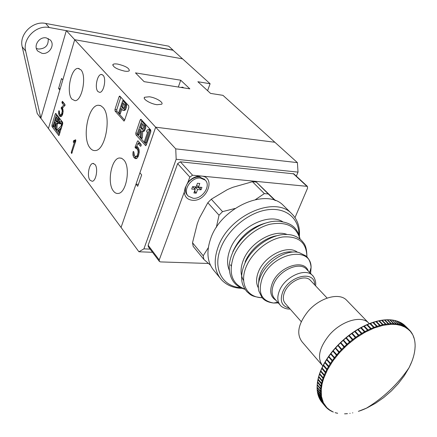 <?xml version="1.0" encoding="UTF-8"?>
<svg xmlns="http://www.w3.org/2000/svg" width="437" height="437" viewBox="0 0 437 437"><rect width="100%" height="100%" fill="white"/><g stroke="black" fill="none" stroke-linecap="round" stroke-linejoin="round"><path stroke-width="0.66" d="M207.586 90.678L210.104 83.735L182.573 58.853L74.705 39.701L62.797 79.966L61.541 78.458L58.58 88.487L59.82 90.017L48.431 128.522L74.705 39.701L182.573 58.853L172.866 50.08L66.315 30.634L40.838 118.181L25.668 51.118C22.32 38.707 36.397 24.614 49.277 27.526L173.068 50.266M66.315 30.634L155.665 127.183L121.06 227.448L40.838 118.181M60.208 88.716L58.58 88.487M123.917 160.073L121.803 158.352L119.47 157.981C111.271 158.352 106.819 183.371 113.494 191.133C114.904 192.946 116.504 193.717 118.296 193.438C126.44 192.957 130.794 167.371 123.917 160.073M80.84 69.762L78.076 68.401C70.914 67.915 66.009 92.852 71.947 99.155L74.967 100.685C82.074 101.133 86.968 75.677 80.84 69.762M102.99 107.469L100.794 105.721L98.369 105.246C88.055 105.082 81.703 138.518 90.104 147.996C91.617 149.907 93.338 150.76 95.266 150.557C105.481 150.601 111.752 116.187 102.99 107.469M149.35 96.774L144.571 97.254C142.293 98.953 150.536 103.913 157.02 104.711L161.701 104.225C163.973 102.504 155.801 97.598 149.35 96.774M117.799 64.113C115.302 63.726 113.696 63.846 112.97 64.479C112.883 66.992 116.745 69.204 124.556 71.111C127.003 71.482 128.587 71.362 129.292 70.739C129.396 68.232 125.561 66.02 117.799 64.113M89.989 180.17C86.766 176.324 88.984 163.58 92.917 163.438L95.042 164.509C98.32 168.24 96.118 181.131 92.202 181.295L89.989 180.17M184.021 87.93L182.218 87.165L181.038 87.46M97.921 91.552C94.419 88.11 97.227 74.186 101.389 74.448L103.039 75.219C106.601 78.545 103.804 92.622 99.652 92.376L97.921 91.552M210.104 83.735L197.863 81.735L210.558 93.409L222.957 95.342L274.873 142.26L155.665 127.183L139.916 172.812L141.67 174.926L137.731 186.299L136 184.157L121.06 227.448L138.911 251.767L143.91 248.872L150.12 249.128M150.459 129.658L146.28 142.642L144.811 142.697L144.341 141.664L147.646 132.007M149.181 129.308L150.241 129.418L149.143 129.281M145.111 123.791L145.734 125.326L145.701 128.107L144.297 131.051L143.626 131.411L141.626 131.007L141.058 138.136L140.353 137.218L140.725 130.106L138.939 134.793M142.741 131.302L142.353 137.945L141.894 138.234M142.025 120.41L141.779 121.136M137.573 134.487L146.362 144.74M122.775 100.586L123.944 100.789L126.227 103.34L126.659 105.694L125.9 109.092L124.66 110.441L122.775 110.288L121.054 108.365L119.356 113.544L118.848 113.516L118.629 112.812L122.775 100.586L125.129 103.187L125.556 105.541L124.802 108.939L123.562 110.293L122.775 110.288M121.89 109.299L120.208 113.86M120.836 97.183L116.783 109.676L116.892 111.32L124.66 120.131M61.158 128.953L58.864 130.854L60.093 132.487M61.093 123.103L60.563 123.999M59.126 117.717L59.508 119.689L58.897 122.66L57.963 123.818L56.236 123.491L55.876 129.243L55.504 129.445L55.603 122.737L55.007 121.945L53.653 126.473L53.259 126.435L53.096 125.812L56.215 115.33L56.455 115.182L57.995 117.231L58.432 118.536L57.881 122.535L56.859 123.704M57.236 123.747L56.886 129.357L56.553 129.609M55.554 123.605L54.478 126.741M56.799 114.685L56.652 115.177M53.62 126.637L55.253 128.871M55.767 129.56L56.652 130.75M53.702 126.79L52.025 126.593L58.875 135.634L62.72 123.791L62.638 122.294L55.778 113.429M52.025 126.593L51.954 125.129L53.254 125.288M56.411 114.183L55.248 114.035L51.954 125.129M55.248 114.035L55.701 113.418M137.797 135.028L135.923 134.804L145.679 145.674L146.28 144.975L150.841 131.701L150.705 129.926L140.954 119.301M135.923 134.804L135.798 133.077L137.426 133.274M141.85 120.219L140.201 120.006L135.798 133.077M140.201 120.006L140.818 119.285M116.892 111.32L115.073 111.074L124.01 121.049L124.589 120.35L128.828 107.497L128.702 105.809L119.765 96.064M115.073 111.074L114.964 109.43L116.783 109.676M120.661 96.992L119.061 96.763L114.964 109.43M119.061 96.763L119.651 96.047M64.714 104.115L65.069 105.301L62.54 107.988L63.146 111.495L62.584 114.478L61.797 115.996L60.847 116.712L59.874 116.373L58.624 113.86L58.7 111.151L58.962 110.676L59.285 110.998L59.727 113.997L60.301 114.734L61.158 114.751L61.562 114.27L62.305 110.922L61.235 107.742L63.731 105.077L61.972 102.859L62.185 101.504L62.475 101.335L64.714 104.115M137.589 140.987L137.955 140.812L141.107 144.445L141.124 145.641L140.463 146.22L137.999 143.385L136.639 146.493L137.267 146.597L138.294 147.815L139.059 149.738L139.239 152.202L138.327 156.211L137.262 157.992L135.989 158.735L134.672 158.232L133.656 157.025L132.946 155.157L133.017 151.983L133.345 151.453L133.798 151.868L134.443 155.435L135.23 156.359L136.382 156.462L137.497 154.922L138.103 152.415L137.928 150.415L136.486 148.225L135.65 148.247L135.148 147.662L135.159 146.859L137.589 140.987L138.168 141.053M75.596 139.769L75.841 140.785L71.663 153.474L71.253 152.404L74.448 142.096L74.203 142.517L73.405 142.451L73.367 141.266L73.722 140.621L75.705 139.785M189.838 88.842L180.716 80.217L135.465 72.881L144.112 81.659L189.838 88.842M178.34 87.034L180.716 80.217M140.823 146.264L140.463 146.22M141.255 145.182L139.873 143.604L137.999 143.385M137.136 146.548L136.639 146.493M133.656 157.025L135.53 157.222L136.541 158.418L134.672 158.232M135.53 157.222L135.18 156.304M134.394 155.31L132.946 155.157M133.957 154.021L132.837 153.906M133.935 152.081L133.017 151.983M138.026 156.708L135.891 156.572M138.07 156.637L136.382 156.462M138.376 156.069L136.923 155.916M138.726 155.053L137.497 154.922M138.955 153.922L137.879 153.808M139.185 152.529L138.103 152.415M139.195 151.552L138.125 151.437M139.124 150.547L137.928 150.415M138.999 149.596L137.529 149.438M138.682 148.804L138.365 148.427L136.486 148.225M137.415 148.323L137.021 147.87L135.148 147.662M137.021 147.87L137.027 147.067L135.159 146.859M137.027 147.067L137.229 146.586M138.534 143.451L139.086 142.118M61.098 116.526L59.874 116.373M61.366 116.324L60.819 115.619L59.132 115.406M60.819 115.619L60.552 114.811M59.732 114.002L58.624 113.86M59.399 112.915L58.558 112.806M59.41 111.244L58.7 111.151M62.278 115.068L60.792 114.876M62.36 114.904L61.158 114.751M62.611 114.407L61.562 114.27M62.753 113.882L61.819 113.762M62.868 113.33L62.049 113.227M62.901 113.128L62.103 113.025M63.081 111.888L62.283 111.785M63.125 111.025L62.305 110.922M63.086 110.255L62.18 110.135M63.043 109.463L61.885 109.31M62.786 108.687L61.24 108.485M62.617 108.201L61.18 108.01M62.6 107.923L61.235 107.742M62.884 107.628L61.404 107.436M65.08 105.257L63.731 105.077M65.113 104.907L63.665 103.088L61.972 102.859M63.665 103.088L63.611 102.744M63.463 102.558L61.934 102.351M62.666 101.57L62.185 101.504M72.039 153.037L71.28 152.961M72.209 152.502L71.253 152.404M75.404 142.2L74.448 142.096M74.951 142.151L75.098 141.457L73.367 141.266M75.098 141.457L73.427 141.064M75.159 141.255L75.454 140.812L73.722 140.621M75.454 140.812L75.83 140.823M75.836 140.801L74.334 140.632M57.848 119.427L56.466 117.045L55.401 120.623L56.428 121.978L57.029 122.185L57.384 121.644L57.848 119.427M57.995 117.231L58.831 117.335M58.432 118.536L59.443 118.662M56.455 115.182L57.258 115.281M56.4 115.144L57.231 115.248M53.653 126.473L54.663 126.588M55.756 129.516L56.766 129.631M55.876 129.243L56.886 129.357M56.952 123.698L57.963 123.818M57.34 123.392L58.35 123.518M57.881 122.535L58.897 122.66M58.378 120.891L59.388 121.016M58.498 119.563L59.508 119.689M57.22 118.028L56.406 120.749L57.247 121.852M55.401 120.623L56.406 120.749M56.428 121.978L57.11 122.06M59.432 134.678L56.695 131.045L56.695 130.472L61.169 125.9L61.497 124.146L60.683 122.568L59.558 123.879L59.224 123.458L59.962 121.415L60.994 121.109L61.819 122.207L62.644 122.305M61.819 122.207L62.092 123.442L62.781 123.524M60.994 121.109L61.803 121.207M59.831 123.562L60.847 123.687M59.94 123.212L60.956 123.338M60.317 122.595L60.743 122.644M62.092 123.442L61.622 126.943L60.284 128.713L57.853 130.734L59.831 133.361M57.853 130.734L58.864 130.854M60.284 128.713L61.202 128.822M61.109 127.713L61.519 127.762M62.136 124.354L62.535 124.403M124.72 105.377L124.49 104.519L122.884 102.744L121.546 106.847L123.136 108.616L123.666 108.6L124.135 107.944L124.72 105.377M125.129 103.187L126.227 103.34M125.495 104.525L126.599 104.678M122.846 100.63L123.944 100.789M119.356 113.544L120.454 113.691M123.562 110.293L124.66 110.441M124.103 109.922L125.2 110.069M124.802 108.939L125.9 109.092M125.419 107.054L126.522 107.207M125.556 105.541L126.659 105.694M123.731 103.678L122.644 106.999L123.851 108.338M121.546 106.847L122.644 106.999M140.725 130.106L139.878 129.155L138.07 134.487L137.524 134.438L137.284 133.695L141.708 121.125L143.97 123.627L144.718 126.397L143.91 129.909L142.5 131.275M143.806 126.222L143.331 125.031L141.834 123.376L140.403 127.599L141.861 129.221L142.713 129.472L143.806 126.222M143.97 123.627L145.089 123.769M144.603 125.179L145.734 125.326M141.779 121.175L142.844 121.311M141.708 121.125L142.806 121.267M138.07 134.487L139.195 134.623M141.058 138.136L142.189 138.267M141.222 137.813L142.353 137.945M142.631 131.264L143.762 131.406M143.167 130.914L144.297 131.051M143.91 129.909L145.04 130.046M144.571 127.97L145.701 128.107M144.718 126.397L145.849 126.539M142.686 124.321L141.533 127.741L142.888 129.248M140.403 127.599L141.533 127.741M141.861 129.221L142.817 129.341M147.526 131.99L146.63 131.947L146.963 130.155L149.104 129.276L150.29 129.472M149.214 129.336L149.378 129.773L150.514 129.909M146.63 131.947L147.624 132.067M149.378 129.773L145.144 142.511L146.28 142.642M145.144 142.511L144.811 142.697M149.339 130.275L150.475 130.412M406.765 328.247L406.771 327.755L408.109 328.788L408.267 329.405L405.001 327.16L400.871 325.445L396.321 324.494L391.459 324.27L383.183 325.286L374.301 327.958L365.141 332.196L356.068 337.861L347.257 344.891L339.445 352.714L332.879 360.957L327.411 369.866L323.642 378.508L322.102 383.888L321.266 389.192L321.457 396.452L323.407 402.788L326.92 407.716L329.951 410.157L333.065 411.916M321.911 364.95L302.207 341.996C296.122 334.108 298.11 323.839 308.172 311.188C319.671 297.744 338.921 292.304 346.372 299.962L347.197 300.814M378.737 320.845L379.327 320.813L383.123 324.669L385.483 324.232L381.681 320.381L379.327 320.813M375.809 321.566L376.41 321.506L380.201 325.374L382.615 324.778L378.824 320.922L376.41 321.506M372.832 322.468L373.438 322.38L377.218 326.259L379.682 325.516L375.896 321.643L373.438 322.38M369.811 323.555L370.423 323.435L374.192 327.324L376.694 326.428L372.914 322.55L370.423 323.435M366.763 324.811L367.38 324.664L371.139 328.564L373.662 327.526L369.893 323.637L367.38 324.664M360.995 327.537L364.316 326.062L368.063 329.979L370.603 328.799L366.845 324.893L364.316 326.062M362.093 333.939L361.912 333.3L364.447 331.852L360.601 327.75L361.246 327.63L364.982 331.557L367.522 330.241L363.781 326.324L361.246 327.63M359.061 335.829L358.864 335.19L361.377 333.617L357.564 329.487L358.187 329.361L361.912 333.3M356.068 337.861L355.855 337.227L358.335 335.534L354.554 331.372L355.155 331.241L358.864 335.19M353.129 340.03L352.888 339.402L355.33 337.599L351.583 333.398L352.151 333.262L355.855 337.227M350.245 342.324L349.988 341.701L352.38 339.795L348.66 335.561L349.207 335.425L352.888 339.402M347.442 344.727L347.164 344.116L349.491 342.116L345.798 337.845L346.317 337.708L349.988 341.701M344.727 347.24L344.427 346.639L346.683 344.547L343.018 340.248L343.509 340.112L347.164 344.116M342.111 349.846L341.794 349.25L343.963 347.087L340.325 342.75L340.784 342.619L344.427 346.639M339.609 352.533L339.27 351.949L341.346 349.72L337.735 345.345L338.162 345.225L341.794 349.25M337.233 355.286L336.872 354.718L338.839 352.43L335.255 348.027L335.654 347.912L339.27 351.949M329.951 410.157L327.925 408.939M329.482 410.108L328.111 409.114M328.056 409.087L328.416 409.054M326.92 407.716L326.357 407.546M328.313 408.972L326.526 407.737M326.827 407.623L326.068 407.273L321.676 401.991M325.117 406.192L325.581 406.224M325.499 406.12L324.899 405.913L321.485 401.756L320.512 400.385L323.926 404.542L324.407 404.58M324.336 404.465L323.735 404.241L320.272 399.997M323.735 404.241L322.91 402.75L319.491 398.588L320.321 400.079M322.91 402.75L323.407 402.788M323.347 402.663L322.752 402.422L319.261 398.118M322.752 402.422L322.069 400.816L318.649 396.654L319.332 398.26M322.069 400.816L322.582 400.855M318.551 396.397L318.906 397.299M322.533 400.724L318.518 396.299L317.967 394.556M321.943 400.461L321.413 398.746L317.983 394.584L318.518 396.299M321.413 398.746L321.938 398.79M317.89 394.272L317.983 394.584M321.905 398.648L317.825 393.939M321.315 398.369L320.938 396.55L317.508 392.388L317.89 394.207M320.938 396.55L321.485 396.599M317.42 392.027L317.508 392.388M321.457 396.452L317.399 391.689M320.878 396.151L320.66 394.234L317.218 390.072L317.442 391.989M320.66 394.234L321.211 394.294M317.142 389.673L317.218 390.072M321.2 394.136L317.169 389.34M320.627 393.819L320.567 391.809L317.12 387.652L317.186 389.657M320.567 391.809L321.135 391.874M317.06 387.22L317.12 387.652M321.135 391.71L317.125 387.22L317.147 384.997M320.572 391.372L320.671 389.285L317.218 385.128L317.125 387.22M320.671 389.285L321.25 389.362M317.175 384.675L317.218 385.128M321.266 389.192L317.251 384.68L317.431 382.364M320.709 388.832L320.971 386.669L317.508 382.517L317.251 384.68M320.971 386.669L321.561 386.756M317.481 382.047L317.508 382.517M321.588 386.581L317.584 381.763M321.042 386.199L321.463 383.97L317.989 379.824L317.579 382.053M321.463 383.97L322.064 384.074M318.032 379.261L317.989 379.824M322.102 383.888L318.087 379.081M321.572 383.495L322.151 381.206L318.666 377.065L318.092 379.349M322.151 381.206L322.757 381.321M318.737 376.486L318.666 377.065M322.812 381.135L318.802 376.579L319.469 374.121M322.293 380.714L323.03 378.382L319.534 374.252L318.802 376.579M323.03 378.382L323.642 378.508M319.638 373.662L319.534 374.252M323.708 378.322L319.709 373.755L320.518 371.232M323.205 377.885L324.101 375.514L320.594 371.39L319.709 373.755M324.101 375.514L324.718 375.656M320.725 370.794L320.594 371.39M324.795 375.465L320.796 370.887L321.758 368.32M324.303 375.012L325.352 372.614L321.834 368.495L320.796 370.887M325.352 372.614L325.975 372.772M321.998 367.899L321.834 368.495M326.068 372.575L321.971 367.801L323.178 365.387M325.592 372.106L326.789 369.691L323.26 365.583L322.069 367.987M326.789 369.691L327.411 369.866M323.451 364.982L323.26 365.583M327.515 369.669L323.407 364.9L324.778 362.453M327.056 369.178L328.4 366.758L324.855 362.661L323.527 365.07M328.4 366.758L329.023 366.949M329.279 366.922L325.079 362.065L324.855 362.661M329.137 366.758L325.019 362L326.543 359.531M328.7 366.25L330.181 363.835L326.625 359.744L325.155 362.153M330.181 363.835L330.804 364.043M331.06 364.021L326.843 359.181L326.625 359.744M330.929 363.846L326.843 359.181M330.509 363.322L332.125 360.924L328.553 356.843L326.952 359.236M332.125 360.924L332.748 361.153M332.999 361.142L328.766 356.313L328.553 356.843M332.879 360.957L328.766 356.313M332.481 360.416L334.223 358.045L330.64 353.975L328.908 356.341M334.223 358.045L334.84 358.291M335.092 358.296L330.842 353.478L330.64 353.975M334.982 358.1L330.842 353.478M334.605 357.548L336.463 355.21L332.868 351.157L331.017 353.484M336.463 355.21L337.074 355.472M337.32 355.494L333.06 350.687L332.868 351.157M336.872 354.718L333.06 350.687M338.839 352.43L339.445 352.714M341.346 349.72L341.942 350.021M343.963 347.087L344.553 347.41M346.683 344.547L347.257 344.891M349.491 342.116L350.059 342.477M352.38 339.795L352.932 340.177M355.33 337.599L355.871 338.003M358.335 335.534L358.859 335.96M361.377 333.617L361.885 334.059M364.447 331.852L364.939 332.311M365.141 332.196L364.982 331.557M367.522 330.241L367.998 330.716M368.205 330.618L368.063 329.979M370.603 328.799L371.057 329.29M364.114 325.964L366.845 324.893M371.259 329.203L371.139 328.564M373.662 327.526L374.099 328.034M367.184 324.565L369.893 323.637M374.301 327.958L374.192 327.324M376.694 326.428L377.109 326.952M370.248 323.336L372.914 322.55M377.311 326.887L377.218 326.259M379.682 325.516L380.081 326.051M373.28 322.288L375.896 321.643M380.277 325.997L380.201 325.374M382.615 324.778L382.992 325.33M376.273 321.419L378.824 320.922M383.183 325.286L383.123 324.669M385.483 324.232L385.838 324.795M379.218 320.736L381.681 320.381M386.024 324.762L385.975 324.156L382.173 320.305L381.61 320.299M385.975 324.156L388.269 323.866L384.462 320.031L382.173 320.305M388.269 323.866L388.608 324.44M384.183 320.004L384.462 320.031M388.788 324.423L388.75 323.822L384.942 319.988L384.385 319.96M388.75 323.822L390.968 323.691L387.155 319.862L384.942 319.988M390.968 323.691L391.284 324.276M386.854 319.851L387.155 319.862M391.459 324.27L391.426 323.68L387.614 319.851L387.084 319.802M391.426 323.68L393.562 323.702L389.744 319.879L387.614 319.851M393.562 323.702L393.857 324.292M389.422 319.868L389.744 319.879M394.027 324.303L394.005 323.724L390.186 319.9L389.684 319.829M394.005 323.724L396.048 323.899L392.224 320.086L390.186 319.9M396.048 323.899L396.321 324.494M391.902 320.048L392.224 320.086M396.479 324.516L396.468 323.948L392.18 320.042M396.468 323.948L398.407 324.276L394.584 320.468L392.644 320.141M398.407 324.276L398.659 324.882M394.278 320.408L394.584 320.468M398.812 324.915L398.806 324.363L394.556 320.447M398.806 324.363L400.642 324.833L396.812 321.037L394.982 320.556M400.642 324.833L400.871 325.445M396.534 320.949L396.812 321.037M401.013 325.489L401.019 324.948L396.807 321.031M401.019 324.948L402.734 325.57L398.905 321.774L397.189 321.151M402.734 325.57L402.947 326.182M403.078 326.237L403.083 325.718L398.926 321.796M403.083 325.718L404.678 326.477L400.855 322.686L399.26 321.922M404.678 326.477L404.875 327.094M399.194 321.872L400.855 322.686M405.001 327.16L405.006 326.652L400.904 322.735M405.006 326.652L406.476 327.553L402.652 323.768L401.177 322.861M406.476 327.553L406.65 328.171M401.128 322.823L402.652 323.768M406.771 327.755L402.739 323.855M408.109 328.788L402.947 323.97M408.382 329.017L409.72 330.793L408.371 329.493L408.382 329.017L404.438 325.155M405.678 326.341L409.622 330.225M409.851 330.47L411.009 332.333L409.649 330.268M411.168 332.104L412.118 334.01L410.993 331.901M413.091 335.469L412.14 333.655M413.112 335.545L413.823 337.757L413.216 335.753M413.216 335.774L413.866 337.468M414.336 339.21L413.888 337.539M414.817 341.466L414.462 339.625M415.063 343.761L414.855 341.821M415.128 346.142L415.074 344.121M415.117 346.694L414.937 348.999L415.101 346.508M414.959 349.141L414.626 351.495L414.953 348.972M414.598 351.665L414.139 354.052L414.626 351.654M414.139 354.052L413.506 356.63L414.123 354.085M413.446 356.838L412.654 359.312L413.446 356.718M412.604 359.493L411.665 361.994L412.599 359.389M358.384 411.354L366.872 408L375.558 403.258L383.615 397.637L391.339 390.973L398.309 383.588L404.301 375.711L409.032 367.768L411.588 362.093M409.212 367.413L410.419 364.813M364.218 409.185L366.244 408.289C383.396 397.894 397.659 384.385 409.032 367.768L409.092 367.544M366.872 408L366.599 408.076M361.383 410.316L363.835 409.349M352.817 412.845L352.544 412.883M350.113 413.336L349.813 413.364M345.137 413.823L347.147 413.67M344.891 413.834L344.547 413.806M337.654 413.298L335.714 412.845L337.293 413.151M335.43 412.768L335.119 412.621M333.322 412.064L331.464 411.201M410.518 364.693L411.665 361.994M330.066 410.234L329.624 410.157M331.732 411.184L329.848 410.316M368.156 330.869L363.715 326.231M365.103 332.448L360.678 327.794M362.065 334.185L357.657 329.52M359.05 336.075L354.653 331.393M356.068 338.107L351.687 333.404M353.14 340.27L348.775 335.556M350.272 342.559L345.924 337.828M347.481 344.962L343.149 340.215M344.782 347.464L340.467 342.706M342.176 350.064L337.877 345.29M339.691 352.746L335.408 347.956M230.512 264.789L231.157 265.98M208.482 263.473L160.466 261.91L159.401 261.452L159.226 259.955L184.267 192.165C184.78 196.961 187.468 199.66 192.329 200.261C206.909 202.031 216.506 177.007 201.397 176.056L307.375 186.375L307.577 188.134L295.002 217.582M187.866 182.409L189.838 177.083L192.575 175.215L201.397 176.056L197.338 176.357C193.667 177.28 190.51 179.296 187.866 182.409L185.157 187.905L184.267 192.165M159.308 261.326L148.323 246.741L148.138 245.261L177.635 163.613L180.317 161.794L293.855 173.86M216.31 227.469L219.03 215.212L222.553 211.623L211.279 199.206L207.826 202.73L199.414 218.112L197.289 223.684L192.515 242.759L193.187 246.386L203.861 259.414L203.21 255.765L192.515 242.759M275.545 200.621L256.333 182.082L252.444 181.716L233.025 187.244L230.124 188.413L227.295 189.669L211.279 199.206M255.547 199.545L264.341 193.607L268.269 193.952L256.333 182.082M268.269 193.952L274.884 200.381M264.341 193.607L252.444 181.716M222.553 211.623L235.051 208.465M219.03 215.212L207.826 202.73M203.21 255.765L208.302 247.697M210.41 265.139L203.861 259.414M310.74 280.701L310.237 280.172C304.682 274.065 288.83 281.341 284.618 292.08C282.63 297.04 282.925 300.935 285.498 303.77L301.257 321.676M219.915 277.834L214.441 271.169C207.214 262.866 206.024 251.832 210.863 238.067C221.444 207.214 266.444 187.577 283.242 205.319L284.613 206.668M204.543 179.421L199.512 176.952L196.213 177.209C190.914 178.782 187.407 182.136 185.692 187.271C184.922 190.439 185.452 193.017 187.293 195.006L187.839 195.629M193.149 198.272C202.315 199.398 211.497 185.572 205.15 180.077L200.561 178.088C191.428 176.81 182.103 190.663 188.314 196.169L193.149 198.272M200.517 187.276L200.009 188.653L201.053 189.8L201.943 187.386L198.447 187.112L199.791 183.469L197.448 183.278L196.109 186.927L192.586 186.643L191.701 189.074L195.219 189.347L193.154 187.047L192.46 186.992M194.798 190.494L195.192 191.99L196.229 193.149L197.557 189.532L195.486 187.233L194.858 188.948M196.229 193.149L193.891 192.974L195.219 189.347M201.053 189.8L197.557 189.532M198.108 186.736L197.857 187.418L200.009 188.653M195.486 187.233L197.857 187.418M198.447 187.112L196.737 185.217M195.192 191.99L194.274 191.925M152.508 252.296L138.911 251.767M296.335 176.16L298.029 172.123L176.166 159.254L143.91 248.872M297.4 162.613L274.873 142.26L155.665 127.183L175.74 148.875L297.4 162.613L298.029 172.123M176.166 159.254L175.74 148.875M138.398 184.365L136 184.157M46.338 37.915L50.228 39.947C55.423 44.82 49.184 54.876 41.974 53.325L37.904 51.173C32.846 46.278 39.172 36.287 46.338 37.915M48.179 38.494C48.72 45.273 45.464 48.797 38.418 49.059L36.364 48.398M40.625 118.159L37.216 113.511L22.221 46.825C18.867 34.485 32.819 20.517 45.617 23.434L168.687 46.169L173.052 50.113M123.726 120.923L124.19 120.978M145.346 145.526L145.887 145.587M58.656 135.514L59.039 135.557M322.834 366.02C316.83 358.182 319.043 347.776 329.476 334.813C341.395 321.009 361.017 315.153 368.407 322.752L369.068 323.418M361.038 327.531L363.65 326.188M357.974 329.258L360.585 327.777M354.937 331.137L357.532 329.52M351.938 333.158L354.511 331.415L351.916 333.163M348.994 335.316L351.523 333.453M346.115 337.599L348.589 335.627L346.093 337.604M343.313 339.997L345.722 337.927M342.93 340.325L340.581 342.504L342.93 340.341M337.981 345.104L340.226 342.859L337.97 345.104M337.632 345.454L335.474 347.781L337.626 345.47M324.899 405.913L323.926 404.542M326.821 359.099L328.471 356.625M330.563 353.724L328.755 356.199L330.558 353.752M332.786 350.906L330.853 353.342L332.781 350.933M335.228 348.387L333.267 350.665M333.109 350.534L335.141 348.163L333.098 350.534M337.719 345.689L335.654 347.912M340.319 343.067L338.162 345.225M343.023 340.543L340.784 342.619M345.82 338.123L343.509 340.112M348.693 335.813L346.317 337.708M351.632 333.633L349.207 335.425M354.626 331.585L352.151 333.262M357.657 329.678L355.155 331.241M360.711 327.925L358.187 329.361M407.972 369.303L407.765 369.675M189.838 177.083L177.635 163.613M192.575 175.215L180.317 161.794M159.226 259.955L148.138 245.261M306.719 186.107L293.151 173.544M229.37 270.416C226.803 264.445 227.016 257.502 230.02 249.598C237.766 228.043 267.979 212.344 282.679 221.723M243.649 280.625C240.328 275.124 240.208 268.351 243.283 260.305C249.827 242.715 273.671 228.884 287.191 234.527M258.371 287.874C255.945 283.455 255.984 278.079 258.475 271.759C264.532 255.683 287.639 244.305 297.455 252.258M277.703 302.262L273.704 303.038C268.367 302.426 264.472 300.612 262.02 297.597L258.851 291.058C257.814 286.781 258.36 282.018 260.49 276.774C266.395 261.501 286.71 248.899 299.132 252.597L305.769 255.831C308.795 258.305 310.57 262.151 311.095 267.368C311.242 244.922 271.65 253.143 262.184 278.44C257.551 292.697 261.392 300.896 273.704 303.038L278.276 302.923M262.173 297.777C250.488 296.466 250.62 294.5 247.031 291.818C243.518 287.601 241.748 283.302 241.71 278.932C241.404 274.578 242.229 269.957 244.185 265.068C250.762 247.774 272.508 232.779 288.092 234.587C292.823 234.751 297.291 236.663 301.503 240.328C303.939 243.535 306.708 244.818 306.938 256.94M306.894 256.896C306.643 242.535 298.64 235.893 282.897 236.963C268.307 239.083 251.969 252.384 246.129 266.958C239.197 283.356 247.167 297.575 262.113 297.706M245.02 289.327C233.893 285.951 230.146 278.577 229.261 268.799C229.048 264.265 229.928 259.491 231.894 254.476C238.826 235.882 261.878 219.718 278.926 221.28C289.447 222.723 297.018 225.809 300.099 239.055M299.924 238.913C296.204 226.148 286.213 221.264 269.946 224.257C254.908 227.972 239.427 241.612 233.648 256.268C228.141 273.049 231.883 283.995 244.878 289.108M267.067 222.684C251.319 226.748 239.908 236.417 232.839 251.685M277.484 235.619C264.62 237.378 250.068 249.254 245.075 262.118M292.817 252.078C281.794 250.035 265.423 260.834 260.479 273.54L258.961 278.527L258.617 283.247M306.998 269.695L306.364 269.028C299.208 261.206 278.986 270.41 273.704 284.137C271.219 290.447 271.617 295.417 274.9 299.05L279.904 304.786M276.009 300.323C270.547 296.969 269.329 291.255 272.344 283.181C278.598 266.679 304.048 258.283 308.211 270.962M242.06 288.311C233.713 288.169 226.907 285.383 221.652 279.953C214.414 271.65 213.278 260.561 218.232 246.681C229.07 215.572 274.529 195.547 291.321 213.305L293.702 215.829M298.881 234.658C299.137 218.161 285.7 206.985 267.023 209.847C248.396 212.584 227.895 229.447 220.778 247.981C212.448 268.542 222.324 286.546 240.65 287.661M314.629 284.826C315.05 269.962 289.076 275.529 282.679 292.069C279.576 300.984 281.75 306.293 289.212 307.992M290.157 309.063C284.29 309.347 280.357 305.643 280.603 305.594C277.326 301.967 276.949 296.98 279.472 290.632C284.842 276.829 305.206 267.493 312.357 275.315L313.433 276.539M310.598 273.469L311.095 267.368L309.675 272.502M45.617 23.434L49.277 27.526M22.221 46.825L25.668 51.118M121.371 158.178L119.47 157.981M79.179 68.576L78.076 68.401M100.281 105.508L98.369 105.246M144.265 98.161L144.571 97.254M112.746 65.195L112.97 64.479M92.917 163.438L93.769 163.52M101.389 74.448L102.089 74.558M182.218 87.165L182.983 87.285M54.521 126.746L53.516 126.626M56.684 129.669L55.674 129.549M120.273 113.871L119.175 113.724M139.01 134.798L137.884 134.667M142.08 138.305L140.954 138.174M146.034 142.828L144.898 142.697M327.777 408.863L326.51 407.721M317.814 393.966L317.47 392.333M317.371 391.732L317.169 389.995M317.125 389.389L317.06 387.548M317.519 381.785L317.912 379.649M318.032 379.092L318.589 376.869M318.737 376.339L319.458 374.039M319.633 373.531L320.512 371.16M320.709 370.68L321.758 368.26M321.971 367.801L323.183 365.337M323.407 364.9L324.784 362.41M325.019 362L326.548 359.493M326.81 359.088L328.482 356.592M343.296 340.002L345.722 337.91M348.972 335.321L351.523 333.442M354.91 331.142L357.532 329.509M357.941 329.263L360.58 327.761M364.065 325.969L366.692 324.757M367.129 324.565L369.724 323.506M370.183 323.336L372.728 322.435M373.203 322.277L375.689 321.539M376.186 321.403L378.6 320.824M379.114 320.714L381.446 320.288M381.976 320.206L384.216 319.939M384.757 319.889L386.903 319.769M387.455 319.758L389.493 319.786M390.044 319.818L391.978 319.988M392.524 320.059L394.354 320.37M394.884 320.485L396.61 320.933M397.107 321.091L398.735 321.681M402.881 323.921L404.274 324.991M409.868 330.492L410.966 331.83M411.173 332.115L412.124 333.584M413.959 337.746L414.462 339.571M414.522 339.844L414.866 341.778M414.899 342.04L415.084 344.077M415.095 344.329L415.123 346.454M361.186 410.392L358.569 411.299M347.47 413.67L345.137 413.828M368.407 322.752L346.372 299.962M329.777 410.294L331.339 411.173M196.557 176.564L197.005 177.051M307.375 186.375L293.801 173.811M185.692 187.271L185.157 187.905M196.213 177.209L197.338 176.357M315.585 285.842C316.552 279.691 312.379 274.917 312.357 275.315L307.129 269.831M299.378 236.078C300.066 226.808 297.378 219.221 291.321 213.305L283.242 205.319M327.138 298.089L310.237 280.172M204.095 178.941L205.15 180.077M37.451 50.626L37.904 51.173"/></g></svg>
